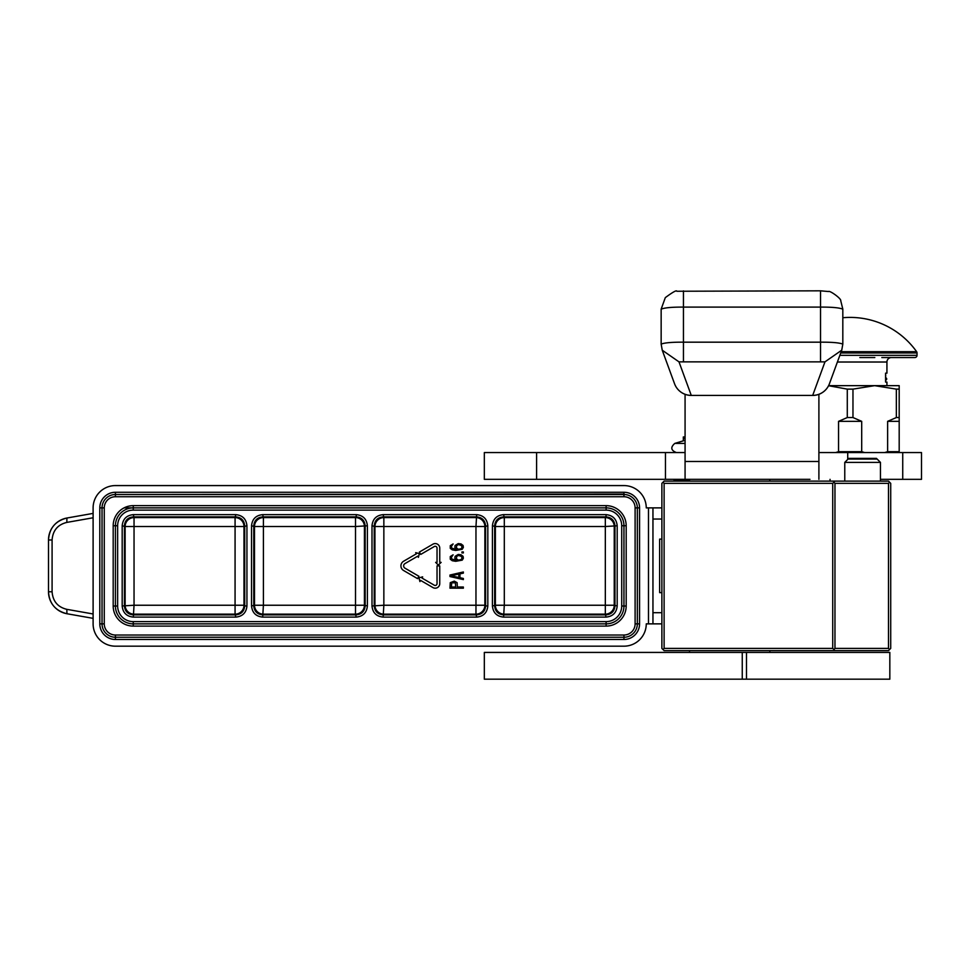 <?xml version="1.0" encoding="UTF-8"?>
<svg xmlns="http://www.w3.org/2000/svg" width="970" height="970" viewBox="0 0 970 970"><rect width="100%" height="100%" fill="white"/><g stroke="black" fill="none" stroke-linecap="round" stroke-linejoin="round"><path stroke-width="1.45" d="M888.484 483.351L888.484 648.396L889.599 649.512L888.484 650.627L664.111 650.627L661.879 648.396L661.879 483.351L664.111 481.12L888.484 481.12L889.599 482.236L888.484 483.351L834.964 483.351L833.848 482.236L834.964 481.12M662.995 649.512L664.111 648.396L664.111 483.351L662.995 482.236M664.111 483.351L832.733 483.351L833.848 482.236M889.599 649.512L890.715 648.396L890.715 483.351L889.599 482.236M832.733 483.351L832.733 648.396L664.111 648.396M832.733 648.396L833.848 649.512L834.964 648.396L834.964 483.351M888.484 648.396L834.964 648.396M834.964 650.627L833.848 649.512M880.457 462.387L844.773 462.387L848.786 458.373L876.443 458.373L880.457 462.387L880.457 481.12M844.773 462.387L844.773 481.12M877.11 459.04L848.12 459.04M689.537 480.223L674.368 480.223L673.471 481.12M435.203 546.292A1.831 1.831 0 0 1 437.033 548.123L437.033 562.382L435.627 562.382L438.331 565.098L441.144 562.382L439.749 562.382L439.749 548.123A4.547 4.547 0 0 0 432.923 544.182L419.367 552.063L420.737 554.416L434.281 546.534A1.831 1.831 0 0 1 435.203 546.292M93.108 618.351L66.93 613.731C55.423 610.833 49.288 603.51 48.5 591.773A22.31 22.31 0 0 0 66.93 613.731L66.833 609.342C57.739 607.111 52.816 601.255 52.089 591.773L52.089 539.987C52.816 530.505 57.739 524.637 66.833 522.406L93.108 517.774L93.108 516.937M661.879 507.88L646.262 507.88A22.31 22.31 0 0 0 623.952 485.582L115.418 485.582A22.31 22.31 0 0 0 93.108 507.88L93.108 623.868A22.31 22.31 0 0 0 115.418 646.178L623.952 646.178A22.31 22.31 0 0 0 646.262 623.868L661.879 623.868M637.338 623.868L635.107 623.868L637.338 623.868A13.386 13.386 0 0 1 623.952 637.254L115.418 637.254A13.386 13.386 0 0 1 102.032 623.868L102.032 507.88A13.386 13.386 0 0 1 115.418 494.506L623.952 494.506A13.386 13.386 0 0 1 637.338 507.88L637.338 623.868L639.569 623.868A15.617 15.617 0 0 1 623.952 639.485L115.418 639.485A15.617 15.617 0 0 1 99.801 623.868L99.801 507.88A15.617 15.617 0 0 1 115.418 492.275L623.952 492.275A15.617 15.617 0 0 1 639.569 507.88L639.569 623.868M652.955 507.88L652.955 623.868M66.833 609.342L93.108 613.974L93.108 614.834M99.801 623.868L102.032 623.868L102.032 507.88L99.801 507.88M115.418 492.275L115.418 494.506L623.952 494.07M52.089 539.987L48.5 539.987L48.5 591.773L48.5 539.987C49.288 528.238 55.423 520.914 66.93 518.016A22.31 22.31 0 0 0 48.5 539.987L48.718 539.987M661.879 519.035L652.955 519.035M661.879 612.713L652.955 612.713M66.833 522.406L66.93 518.016L93.108 513.397M661.879 592.646L659.648 592.646L659.648 539.114L661.879 539.114M113.187 606.02A20.079 20.079 0 0 0 133.254 626.099L606.117 626.099A20.079 20.079 0 0 0 626.183 606.02L626.183 525.728A20.079 20.079 0 0 0 606.117 505.649L133.254 505.649A20.079 20.079 0 0 0 113.187 525.728L113.187 606.02L115.418 606.02L115.418 525.728A17.848 17.848 0 0 1 133.254 507.88L606.117 507.88A17.848 17.848 0 0 1 623.952 525.728L623.952 606.02A17.848 17.848 0 0 1 606.117 623.868L133.254 623.868A17.848 17.848 0 0 1 115.418 606.02L117.649 606.02L117.649 525.728A15.617 15.617 0 0 1 133.254 510.111L606.117 510.111A15.617 15.617 0 0 1 621.721 525.728L621.721 606.02A15.617 15.617 0 0 1 606.117 621.637L133.254 621.637A15.617 15.617 0 0 1 117.649 606.02M606.044 514.646C612.81 515.312 616.532 519.023 617.187 525.801L617.187 605.959C616.532 612.725 612.81 616.435 606.044 617.102L503.588 617.102C496.81 616.435 493.099 612.725 492.433 605.959L492.433 525.801C493.099 519.023 496.81 515.312 503.588 514.646L606.044 514.646L606.044 516.877C611.464 517.41 614.434 520.381 614.956 525.801L614.956 605.959C614.434 611.367 611.464 614.349 606.044 614.871L503.588 614.871C498.168 614.349 495.197 611.367 494.664 605.959L494.664 525.801C495.197 520.381 498.168 517.41 503.588 516.877L606.044 516.877L605.328 517.592A8.924 8.912 -135 0 1 614.24 526.516L614.24 605.244L617.187 605.959M487.825 605.959C487.158 612.725 483.448 616.435 476.682 617.102L383.138 617.102C376.372 616.435 372.65 612.725 371.995 605.959L371.995 525.801C372.65 519.023 376.372 515.312 383.138 514.646L476.682 514.646C483.448 515.312 487.158 519.023 487.825 525.801L487.825 605.959L485.594 605.959C485.073 611.367 482.09 614.349 476.682 614.871L383.138 614.871C377.718 614.349 374.747 611.367 374.226 605.959L374.226 525.801C374.747 520.381 377.718 517.41 383.138 516.877L476.682 516.877C482.09 517.41 485.073 520.381 485.594 525.801L485.594 605.959L484.879 605.244A8.924 8.912 -45 0 1 475.967 614.155L476.682 617.102M356.233 514.646C362.998 515.312 366.721 519.023 367.375 525.801L367.375 605.959C366.721 612.725 363.01 616.435 356.233 617.102L262.688 617.102C255.922 616.435 252.212 612.725 251.545 605.959L251.545 525.801C252.212 519.023 255.922 515.312 262.688 514.646L356.233 514.646L356.233 516.877C361.652 517.41 364.623 520.381 365.144 525.801L365.144 605.959C364.623 611.367 361.652 614.349 356.233 614.871L262.688 614.871C257.28 614.349 254.298 611.367 253.776 605.959L253.776 525.801C254.298 520.381 257.28 517.41 262.688 516.877L356.233 516.877L355.517 517.592A8.924 8.912 -135 0 1 364.429 526.516L364.429 605.244L367.375 605.959M246.938 605.959C246.271 612.725 242.561 616.435 235.783 617.102L133.326 617.102C126.561 616.435 122.838 612.725 122.184 605.959L122.184 525.801C122.838 519.023 126.561 515.312 133.326 514.646L235.783 514.646C242.561 515.312 246.271 519.023 246.938 525.801L246.938 605.959L244.707 605.959C244.173 611.367 241.203 614.349 235.783 614.871L133.326 614.871C127.907 614.349 124.936 611.367 124.415 605.959L124.415 525.801C124.936 520.381 127.907 517.41 133.326 516.877L235.783 516.877C241.203 517.41 244.173 520.381 244.707 525.801L244.707 605.959L243.991 605.244A8.924 8.912 -45 0 1 235.067 614.155L235.783 617.102M503.588 617.102L504.303 605.244L495.379 605.244L495.379 526.516L605.328 526.516L605.328 605.244L504.303 605.244L504.303 517.592L503.588 514.646M617.187 525.801L605.328 526.516L605.328 517.592L504.303 517.592A8.924 8.912 135 0 0 495.379 526.516L492.433 525.801M492.433 605.959L495.379 605.244A8.924 8.912 45 0 0 504.303 614.155L605.328 614.155L605.328 605.244L614.24 605.244A8.924 8.912 -45 0 1 605.328 614.155L606.044 617.102M476.682 514.646L475.967 526.516L484.879 526.516L484.879 605.244L383.853 605.244L383.853 526.516L475.967 526.516L475.967 614.155L383.853 614.155A8.924 8.912 45 0 1 374.941 605.244L374.941 526.516L371.995 525.801M371.995 605.959L383.853 605.244L383.138 617.102M487.825 525.801L484.879 526.516A8.924 8.912 -135 0 0 475.967 517.592L383.853 517.592L383.853 526.516L374.941 526.516A8.924 8.912 135 0 1 383.853 517.592L383.138 514.646M262.688 617.102L263.404 605.244L254.492 605.244L254.492 526.516L355.517 526.516L355.517 605.244L263.404 605.244L263.404 517.592L262.688 514.646M367.375 525.801L355.517 526.516L355.517 517.592L263.404 517.592A8.924 8.912 135 0 0 254.492 526.516L251.545 525.801M251.545 605.959L254.492 605.244A8.924 8.912 45 0 0 263.404 614.155L355.517 614.155L355.517 605.244L364.429 605.244A8.924 8.912 -45 0 1 355.517 614.155L356.233 617.102M235.079 517.592L235.067 605.244L134.042 605.244L134.042 526.516L243.991 526.516L243.991 605.244L235.067 605.244L235.067 614.155L134.042 614.155A8.924 8.912 45 0 1 125.13 605.244L125.13 526.516L122.184 525.801M122.184 605.959L134.042 605.244L133.326 617.102M235.783 514.646L235.067 517.592L134.042 517.592L134.042 526.516L125.13 526.516A8.924 8.912 135 0 1 134.042 517.592L133.326 514.646M415.669 552.645L416.348 553.821L403.593 561.242A5.359 5.359 0 0 0 403.593 570.505L417.573 578.641L418.943 576.289L404.963 568.165A2.643 2.643 0 0 1 404.963 563.594L417.718 556.174L418.397 557.35L419.379 553.627L415.669 552.645M434.281 585.213L421.962 578.047L422.653 576.871L418.931 577.853L419.913 581.576L420.604 580.399L432.923 587.565A4.547 4.547 0 0 0 439.749 583.637L439.749 565.874L437.033 565.874L437.033 583.637A1.831 1.831 0 0 1 434.281 585.213M454.251 581.127L450.262 582.655L449.983 588.184L463.369 588.184L463.369 587.032L457.379 587.032L457.1 582.655L454.251 581.127M463.369 571.973L449.983 575.028L449.983 576.556L463.369 579.599L463.369 578.459L459.95 577.696L459.95 573.876L463.369 573.125L463.369 571.973M458.24 554.44L455.112 556.343L454.821 558.247L456.252 560.345L451.693 559.011L451.402 557.301L453.111 554.816L450.262 556.537L450.262 559.205L452.262 560.733L455.682 561.303L462.229 560.151L463.369 558.247L463.078 556.343L461.089 554.816L458.24 554.44M463.369 552.912L463.369 551.954L461.938 551.954L461.938 552.912L463.369 552.912M458.24 543.576L455.112 545.479L454.821 547.383L456.252 549.481L451.693 548.147L451.402 546.425L453.111 543.952L450.262 545.673L450.262 548.341L452.262 549.857L455.682 550.439L462.229 549.287L463.369 547.383L463.078 545.479L461.089 543.952L458.24 543.576M455.682 587.032L451.402 587.032L451.693 582.837L455.391 582.837L455.682 587.032M458.81 574.07L458.81 577.502L451.123 575.792L458.81 574.07M458.519 555.386L461.659 556.537L461.938 558.441L461.089 559.581L458.519 560.151L456.53 559.011L456.53 556.537L458.519 555.386M458.519 544.522L461.659 545.673L461.938 547.577L461.089 548.717L458.519 549.287L456.53 548.147L456.53 545.673L458.519 544.522M830.053 481.12L830.053 479.338M889.829 652.422L746.476 652.422L746.488 679.182L484.333 679.182L484.333 652.422L746.488 652.422L746.476 679.182L889.829 679.182L889.829 652.422M828.598 385.66L874.661 385.66L896.353 389.128L899.19 389.128L899.19 385.66L874.661 385.66L852.969 389.128L847.283 389.128L847.283 417.549L852.969 417.549L852.969 389.128M884.652 452.566L887.623 451.68L887.623 421.344L896.353 417.549L899.19 417.549L899.19 452.566M899.19 417.549L899.19 389.128M899.19 451.68L887.623 451.68M852.969 417.549L861.699 421.344L861.699 451.68L864.67 452.566M896.353 417.549L896.353 389.128M835.582 452.566L838.553 451.68L838.553 421.344L847.283 417.549M861.699 451.68L838.553 451.68M828.562 385.72L847.283 389.128M887.623 421.344L899.19 421.344M838.553 421.344L861.699 421.344M850.12 452.566L818.898 452.566M809.974 479.338L484.333 479.338L484.333 452.566L685.075 452.566M902.73 479.338L902.73 452.566L921.5 452.566L921.5 479.338L880.457 479.338M902.73 452.566L847.719 452.566L847.719 459.44M685.075 394.317L685.075 479.338M818.898 479.338L818.898 394.317M842.821 344.011L842.821 309.115L842.821 344.108L841.742 350.182L824.973 361.858L812.678 395.433L691.283 395.433L678.988 361.858L824.973 361.858M842.821 309.163C839.426 307.72 831.993 307.041 820.523 307.102L683.45 307.102C671.98 307.041 664.547 307.72 661.152 309.163L661.152 344.108C664.547 342.749 671.98 342.107 683.45 342.18L683.45 290.903M683.45 361.519L683.45 342.18L820.523 342.18C831.993 342.107 839.426 342.749 842.821 344.108M842.821 317.736A81.638 81.638 0 0 1 916.626 351.686L841.184 351.686M881.827 357.554L914.807 357.554A2.231 2.231 -41.4 0 0 917.038 355.323L917.038 352.983A2.231 2.231 -111.7 0 0 916.626 351.686M914.807 357.554L891.394 357.554A4.462 4.462 -130.3 0 0 886.932 362.016L886.932 373.159L885.586 373.159L885.586 382.083L886.932 382.083L886.932 385.66M859.832 357.554L874.831 357.554M885.586 375.669L885.719 377.851M885.586 374.068L885.719 375.669M885.586 381.113L885.719 380.07M685.075 440.295L674.793 443.411C670.343 447.34 670.876 450.395 676.417 452.566M685.075 438.294L683.329 438.294L683.316 436.961L685.075 436.961M52.089 591.773L48.5 591.773A22.31 22.31 0 0 0 66.93 613.731M648.494 507.88L648.494 623.868M124.063 507.88L133.254 507.88L133.254 510.111M639.569 507.88L635.107 507.88L635.107 623.868A11.155 11.155 0 0 1 623.952 635.023L623.952 639.485M115.418 639.485L115.418 635.023A11.155 11.155 0 0 1 104.263 623.868L102.032 623.868M623.952 492.275L623.952 496.737A11.155 11.155 0 0 1 635.107 507.88M104.263 623.868L104.263 507.88L102.032 507.88L104.263 507.88A11.155 11.155 0 0 1 115.418 496.737L115.418 494.506M623.952 635.023L115.418 635.023M115.418 496.737L623.952 496.737M133.254 626.099L133.254 623.868A17.848 17.848 0 0 1 115.418 606.02M113.187 525.728L115.418 525.728A17.848 17.848 0 0 1 133.254 507.88L133.254 505.649M606.117 505.649L606.117 507.88A17.848 17.848 0 0 1 623.952 525.728L621.721 525.728M626.183 525.728L623.952 525.728M626.183 606.02L623.952 606.02A17.848 17.848 0 0 1 606.117 623.868L606.117 621.637M606.117 626.099L606.117 623.868M133.254 623.868L133.254 621.637M115.418 525.728L117.649 525.728M606.117 507.88L606.117 510.111M623.952 606.02L621.721 606.02M246.938 525.801L243.991 526.516A8.924 8.912 -135 0 0 235.067 517.592M742.256 679.182L742.256 652.422M665.468 479.338L665.468 452.566M536.592 479.338L536.592 452.566M818.898 461.49L685.075 461.49M820.523 361.519L820.523 290.903M661.152 344.011L661.152 309.163M661.152 344.108L662.243 350.206L678.988 361.858M662.243 350.206L674.538 383.732A17.848 17.848 0 0 0 691.283 395.433L812.678 395.433A17.848 17.848 0 0 0 829.435 383.732A17.848 17.787 -159.9 0 1 812.678 395.384M674.538 383.732A17.848 17.787 -20.1 0 0 691.283 395.384M917.038 352.983L840.711 352.983M917.038 355.323L839.862 355.323M837.401 362.016L886.932 362.016M685.075 443.411L674.793 443.411M689.537 479.338L689.537 481.12M769.828 479.338L769.828 481.12M689.537 650.627L689.537 652.422M769.828 650.627L769.828 652.422M661.152 309.115L665.311 297.632C672.853 292.043 676.696 289.921 676.842 291.255L820.523 290.818L828.55 291.534C829.568 290.188 841.475 298.651 840.735 300.712L842.821 309.115M841.742 350.182L842.821 344.059M662.231 350.182L661.152 344.059M829.435 383.732L841.73 350.206M885.586 380.082A1.115 1.115 0 0 0 886.701 378.967A1.115 1.115 0 0 0 885.586 377.851M683.329 440.295L683.329 438.294"/></g></svg>
